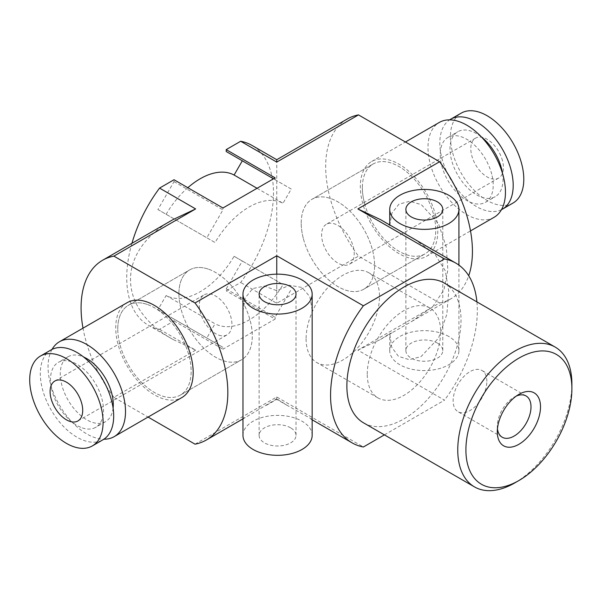<?xml version="1.0" encoding="UTF-8"?>
<svg xmlns="http://www.w3.org/2000/svg" width="602" height="602" viewBox="0 0 602 602"><rect width="100%" height="100%" fill="white"/><g stroke="black" fill="none" stroke-linecap="round" stroke-linejoin="round"><path stroke-width="0.45" stroke-dasharray="3.01 2.26" d="M131.936 243.321A103.777 59.914 120 0 0 148.227 325.163A103.777 59.914 120 0 0 159.553 329.317L174.023 320.964L174.023 319.075L157.905 309.774L166.122 295.537A69.185 39.943 120 0 0 234.103 256.286L242.32 261.035L226.202 288.952L226.202 290.834L240.672 282.481A103.777 59.914 120 0 0 272.247 178.079A103.777 59.914 120 0 0 251.997 145.421M187.824 187.711A69.185 39.943 120 0 0 166.122 214.289L157.905 209.541L174.023 181.623L174.023 179.742M226.202 151.501L242.32 160.809M159.553 329.317L195.627 350.146L172.977 339.453C116.344 308.096 116.344 250.974 172.977 219.625M174.023 319.075L222.943 347.324L222.943 349.205L275.122 319.075L226.202 290.834M174.023 320.964L222.943 349.205M157.905 309.774L222.943 347.324M166.122 295.537L215.042 323.778L206.825 338.015M234.103 256.286L283.023 284.535A69.185 39.943 -60 0 1 215.042 323.778M242.32 261.035L283.023 284.535M226.202 288.952L275.122 317.194L291.24 289.276M384.377 434.877L444.502 400.164L357.874 350.146L439.611 302.957L358.491 256.121L276.754 303.31L240.672 282.481M195.018 444.171L276.754 396.981L363.382 447M195.627 350.146L113.891 397.335L148.077 417.073M275.122 319.075L275.122 317.194M275.122 177.861L275.122 179.742L273.489 178.802L291.24 189.051L283.023 203.28A69.185 39.943 120 0 0 215.042 242.531L206.825 237.79L222.943 209.872L222.943 207.983M275.122 179.742L291.24 189.051M257.054 188.291L283.023 203.28M166.122 214.289L215.042 242.531M157.905 209.541L206.825 237.79M174.023 181.623L222.943 209.872M117.766 328.963A51.885 29.957 60 0 1 128.512 305.206A51.885 29.957 60 0 1 180.397 335.163A51.885 29.957 60 0 1 180.397 395.078A51.885 29.957 60 0 1 140.416 381.179A51.885 29.957 60 0 1 117.766 328.963M113.891 397.335A103.777 59.914 60 0 1 83.001 328.158M312.167 419.368L287.38 405.492L276.754 398.84L276.754 399.367L276.754 396.981M276.754 398.84L245.262 417.547L242.967 418.232M242.967 311.242L245.172 297.937L252.705 288.576L264.504 286.055L276.754 290.698L289.487 285.273L302.016 287.47L309.842 296.718L312.167 310.105M276.754 274.166L276.754 290.698M476.912 301.903A103.777 59.914 -60 0 1 444.502 400.164M357.874 350.146L380.524 339.453L389.742 333.606L391.684 347.181L398.441 356.331L409.209 359.672L421.016 356.617L438.565 338.106L446.857 314.221L448.738 291.014L445.269 270.787L434.712 253.871L414.5 239.235M391.149 225.765L389.742 225.464L380.524 219.625M276.754 159.711L276.754 303.31M347.166 119.061A103.777 59.914 -120 0 0 358.491 256.121M178.914 293.656A51.885 29.957 60 0 1 189.66 269.907A51.885 29.957 60 0 1 241.545 299.864A51.885 29.957 60 0 1 241.545 359.778A51.885 29.957 60 0 1 201.565 345.879A51.885 29.957 60 0 1 178.914 293.656M301.211 223.049A51.885 29.957 60 0 1 311.956 199.3A51.885 29.957 60 0 1 363.849 229.257A51.885 29.957 60 0 1 363.849 289.171A51.885 29.957 60 0 1 323.861 275.264A51.885 29.957 60 0 1 301.211 223.049M362.359 187.749A51.885 29.957 -120 0 0 385.009 239.965A51.885 29.957 -120 0 0 424.997 253.863A51.885 29.957 -120 0 0 424.997 193.949A51.885 29.957 -120 0 0 373.112 163.992A51.885 29.957 -120 0 0 362.359 187.749M290.615 427.819A18.451 10.648 0 0 0 270.509 425.509A18.451 10.648 0 0 0 259.123 435.344A18.451 10.648 0 0 0 277.567 445.999A18.451 10.648 0 0 0 296.018 435.344A18.451 10.648 0 0 0 290.615 427.819M312.16 435.344A34.592 19.971 0 0 0 302.031 421.227A34.592 19.971 0 0 0 264.331 416.893A34.592 19.971 0 0 0 242.975 435.344M437.376 343.087A18.451 10.648 0 0 0 417.269 340.777A18.451 10.648 0 0 0 405.876 350.62A18.451 10.648 0 0 0 424.327 361.268A18.451 10.648 0 0 0 442.779 350.62A18.451 10.648 0 0 0 437.376 343.087M448.783 336.495A34.592 19.971 0 0 0 411.091 332.169A34.592 19.971 0 0 0 389.735 350.62A34.592 19.971 0 0 0 424.327 370.591A34.592 19.971 0 0 0 458.92 350.62A34.592 19.971 0 0 0 448.783 336.495M389.742 225.464L391.955 213.07L398.938 204.191L409.759 201.249L421.385 204.665L438.376 223.365L446.278 246.993L447.858 269.862L443.96 289.81L432.725 306.651L412.024 321.272L391.977 332.831L389.742 333.606M439.611 302.957A103.777 59.914 -120 0 0 450.936 298.803A103.777 59.914 -120 0 0 468.717 275.761M444.299 283.068A80.713 46.602 -60 0 1 461.019 320.016A80.713 46.602 -60 0 1 425.787 401.248A80.713 46.602 -60 0 1 363.585 422.867M486.837 381.367A23.832 13.763 120 0 0 481.901 370.456A23.832 13.763 120 0 0 469.981 371.637A23.832 13.763 120 0 0 454.412 392.639A23.832 13.763 120 0 0 458.069 411.738A23.832 13.763 120 0 0 476.43 405.357A23.832 13.763 120 0 0 486.837 381.367M516.381 396.018A23.832 13.763 120 0 0 514.153 397.139A23.832 13.763 120 0 0 497.297 426.329A23.832 13.763 120 0 0 497.448 428.812M514.83 482.887A80.713 46.602 120 0 0 571.9 384.038M306.102 338.851A51.885 29.957 120 0 0 316.848 362.6A51.885 29.957 120 0 0 368.74 332.643A51.885 29.957 120 0 0 368.74 272.729A51.885 29.957 120 0 0 328.752 286.635A51.885 29.957 120 0 0 306.102 338.851M367.258 374.151A51.885 29.957 -60 0 1 389.9 321.935A51.885 29.957 -60 0 1 429.888 308.036A51.885 29.957 -60 0 1 429.888 367.95A51.885 29.957 -60 0 1 378.003 397.907A51.885 29.957 -60 0 1 367.258 374.151M364.421 202.927A51.885 29.957 60 0 1 373.112 163.992A51.885 29.957 60 0 1 424.997 193.949A51.885 29.957 60 0 1 424.997 253.863A51.885 29.957 60 0 1 364.421 202.927M435.607 215.268A54.767 31.62 60 0 1 426.434 256.362A54.767 31.62 60 0 1 371.667 224.742A54.767 31.62 60 0 1 371.667 161.494A54.767 31.62 60 0 1 435.607 215.268M491.736 174.196A37.474 21.634 -120 0 0 447.986 137.406A37.474 21.634 -120 0 0 447.986 180.675A37.474 21.634 -120 0 0 485.46 202.31A37.474 21.634 -120 0 0 491.736 174.196M494.107 217.292A54.767 31.62 60 0 1 439.34 185.672A54.767 31.62 60 0 1 439.34 122.424M502.497 160.757A23.064 13.312 -120 0 0 475.572 138.121A23.064 13.312 -120 0 0 475.572 164.745A23.064 13.312 -120 0 0 498.637 178.064A23.064 13.312 -120 0 0 502.497 160.757M513.047 203.024A51.885 29.957 60 0 1 461.162 173.067A51.885 29.957 60 0 1 461.162 113.153M501.466 209.669A51.885 29.957 60 0 1 450.567 179.185A51.885 29.957 60 0 1 449.619 119.866M502.542 173.519A37.474 21.634 60 0 1 495.243 196.666A37.474 21.634 60 0 1 457.768 175.031A37.474 21.634 60 0 1 457.768 131.755A37.474 21.634 60 0 1 481.457 137.008M353.291 246.903A23.064 13.312 60 0 1 349.431 264.203A23.064 13.312 60 0 1 326.374 250.891A23.064 13.312 60 0 1 326.374 224.26A23.064 13.312 60 0 1 353.291 246.903M303.273 238.234A51.885 29.957 60 0 1 311.956 199.3A51.885 29.957 60 0 1 363.849 229.257A51.885 29.957 60 0 1 363.849 289.171A51.885 29.957 60 0 1 303.273 238.234M147.091 304.386A51.885 29.957 -120 0 0 128.512 305.206A51.885 29.957 -120 0 0 128.512 365.121A51.885 29.957 -120 0 0 180.397 395.078A51.885 29.957 -120 0 0 186.763 348.716A51.885 29.957 -120 0 0 147.091 304.386M127.067 302.716A54.767 31.62 -120 0 0 120.355 351.651A54.767 31.62 -120 0 0 162.231 398.441A54.767 31.62 -120 0 0 181.842 397.576M113.093 408.073A37.474 21.634 60 0 1 105.523 421.671A37.474 21.634 60 0 1 92.106 422.258A37.474 21.634 60 0 1 63.451 390.246A37.474 21.634 60 0 1 68.049 356.76A37.474 21.634 60 0 1 83.603 357.001M52.035 349.401A54.767 31.62 -120 0 0 56.136 398.863A54.767 31.62 -120 0 0 94.559 437.511A54.767 31.62 -120 0 0 103.89 439.212M51.057 349.928A51.885 29.957 -120 0 0 44.691 396.289A51.885 29.957 -120 0 0 84.37 440.619A51.885 29.957 -120 0 0 102.942 439.799M82.323 427.909A37.474 21.634 -120 0 0 95.733 427.315A37.474 21.634 -120 0 0 95.733 384.046A37.474 21.634 -120 0 0 58.266 362.412A37.474 21.634 -120 0 0 53.668 395.898A37.474 21.634 -120 0 0 82.323 427.909M218.88 335.179A23.064 13.312 -120 0 0 227.135 334.81A23.064 13.312 -120 0 0 227.135 308.186A23.064 13.312 -120 0 0 204.07 294.867A23.064 13.312 -120 0 0 201.249 315.478A23.064 13.312 -120 0 0 218.88 335.179M208.239 269.086A51.885 29.957 -120 0 0 189.66 269.907A51.885 29.957 -120 0 0 189.66 329.821A51.885 29.957 -120 0 0 241.545 359.778A51.885 29.957 -120 0 0 247.911 313.416A51.885 29.957 -120 0 0 208.239 269.086M148.227 325.163L172.977 339.453M287.38 405.5L276.754 399.367L265.301 405.974M245.262 417.547L242.975 418.864M180.397 395.078L241.545 359.778L180.397 395.078M128.512 305.206L189.66 269.907L128.512 305.206M373.112 163.992L311.956 199.3L373.112 163.992M424.997 253.863L363.849 289.171L424.997 253.863M296.018 435.344L296.018 294.13M259.123 435.344L259.123 294.13M442.779 350.62L442.779 209.398M405.876 350.62L405.876 209.398M458.92 350.62L458.92 265.106M389.735 350.62L389.735 334.644M389.735 225.366L389.735 224.937M310.73 418.977L312.16 419.805M450.936 298.803L412.016 321.272M391.977 332.838L380.524 339.453M526.065 395.958L481.901 370.456M502.234 437.24L458.069 411.738M497.297 426.329L497.297 431.815M514.153 397.139L518.901 394.393M429.888 308.036L368.74 272.729M378.003 397.907L316.848 362.6M426.434 256.362L470.508 230.912M371.667 161.494L405.432 142.004M485.46 202.31L495.243 196.666M447.986 137.406L457.768 131.755M475.572 138.121L326.374 224.26M498.637 178.064L349.431 264.203M68.049 356.76L58.266 362.412M105.523 421.671L95.733 427.315M77.929 420.956L227.135 334.81M54.872 381.013L204.07 294.867"/><path stroke-width="0.9" d="M240.672 141.259L276.754 162.088L276.754 159.711L251.997 145.421A103.777 59.914 120 0 0 240.672 141.259L226.202 149.62L275.122 177.861L222.943 207.983L174.023 179.742L159.553 188.095A103.777 59.914 120 0 0 131.936 243.321M226.202 149.62L226.202 151.501L273.489 178.802L242.32 160.809L234.103 175.039A69.185 39.943 120 0 0 187.824 187.711M83.001 328.158A103.777 59.914 60 0 1 102.566 260.275L172.977 219.625L195.627 208.924L159.553 188.095M276.754 162.088L358.491 114.899L439.611 161.735L357.874 208.924L444.502 258.943L363.382 305.778L276.754 255.767L195.018 302.957L113.891 256.121L195.627 208.924M312.16 419.805L352.057 442.839A103.777 59.914 -60 0 0 363.382 447L384.377 434.877M148.077 417.073L195.018 444.171A103.777 59.914 60 0 0 206.343 440.017A103.777 59.914 60 0 0 195.018 302.957M234.103 175.039L257.054 188.291M102.566 260.275A103.777 59.914 60 0 1 113.891 256.121M312.16 294.13L312.16 435.344A34.592 19.971 0 0 1 277.567 455.315A34.592 19.971 0 0 1 242.975 435.344L242.975 294.13A34.592 19.971 180 0 1 264.331 275.678A34.592 19.971 180 0 1 302.031 280.005A34.592 19.971 180 0 1 312.16 294.13A34.592 19.971 180 0 1 277.567 314.101A34.592 19.971 180 0 1 242.975 294.13M276.754 255.767L276.754 274.166M444.502 258.943A103.777 59.914 -60 0 1 455.827 263.097A103.777 59.914 -60 0 1 476.912 301.903M455.827 263.097L380.524 219.625L357.874 208.924M358.491 114.899A103.777 59.914 -120 0 0 347.166 119.061L276.754 159.711M290.615 286.597A18.451 10.648 180 0 1 296.018 294.13A18.451 10.648 180 0 1 277.567 304.778A18.451 10.648 180 0 1 259.123 294.13A18.451 10.648 180 0 1 270.509 284.287A18.451 10.648 180 0 1 290.615 286.597M437.376 201.866A18.451 10.648 180 0 1 442.779 209.398A18.451 10.648 180 0 1 424.327 220.046A18.451 10.648 180 0 1 405.876 209.398A18.451 10.648 180 0 1 417.269 199.555A18.451 10.648 180 0 1 437.376 201.866M448.783 195.274A34.592 19.971 180 0 1 458.92 209.398A34.592 19.971 180 0 1 424.327 229.37A34.592 19.971 180 0 1 389.735 209.398A34.592 19.971 180 0 1 411.091 190.947A34.592 19.971 180 0 1 448.783 195.274M352.057 442.839A103.777 59.914 -60 0 1 363.382 305.778M468.717 275.761A103.777 59.914 -120 0 0 439.611 161.735M474.474 486.89L363.585 422.867A80.713 46.602 -60 0 1 363.585 329.67A80.713 46.602 -60 0 1 444.299 283.068L555.187 347.091A80.713 46.602 120 0 0 474.474 393.685A80.713 46.602 120 0 0 474.474 486.89A80.713 46.602 120 0 0 514.83 482.887L518.901 480.539A74.949 43.269 -60 0 1 465.91 449.942A74.949 43.269 -60 0 1 518.901 358.145A74.949 43.269 -60 0 1 571.9 388.741A74.949 43.269 -60 0 1 518.901 480.539M497.448 428.812A23.832 13.763 120 0 0 502.234 437.24A23.832 13.763 120 0 0 520.602 430.851A23.832 13.763 120 0 0 531.002 406.869A23.832 13.763 120 0 0 526.065 395.958A23.832 13.763 120 0 0 516.381 396.018M540.513 406.869A30.559 17.639 -60 0 1 518.901 444.291A30.559 17.639 -60 0 1 497.297 431.815A30.559 17.639 -60 0 1 518.901 394.393A30.559 17.639 -60 0 1 540.513 406.869M571.9 388.741L571.9 384.038A80.713 46.602 120 0 0 555.187 347.091M405.432 142.004L439.34 122.424A54.767 31.62 60 0 1 503.28 176.19A54.767 31.62 60 0 1 494.107 217.292L470.508 230.912M449.619 119.866A51.885 29.957 60 0 1 450.567 119.271L461.162 113.153A51.885 29.957 60 0 1 521.738 164.09A51.885 29.957 60 0 1 513.047 203.024L502.452 209.142A51.885 29.957 60 0 1 501.466 209.669M450.567 119.271A51.885 29.957 60 0 1 511.136 170.215A51.885 29.957 60 0 1 502.452 209.142M481.457 137.008A37.474 21.634 60 0 1 501.519 168.545A37.474 21.634 60 0 1 502.542 173.519M103.89 439.212A54.767 31.62 -120 0 0 114.169 436.646L181.842 397.576A54.767 31.62 -120 0 0 181.842 334.336A54.767 31.62 -120 0 0 127.067 302.716L59.402 341.785A54.767 31.62 -120 0 0 52.035 349.401M83.603 357.001A37.474 21.634 60 0 1 113.093 408.073M114.169 436.646A54.767 31.62 -120 0 0 114.169 373.406A54.767 31.62 -120 0 0 59.402 341.785M69.674 421.317A23.064 13.312 60 0 1 52.043 401.617A23.064 13.312 60 0 1 54.872 381.013A23.064 13.312 60 0 1 77.929 394.325A23.064 13.312 60 0 1 77.929 420.956A23.064 13.312 60 0 1 69.674 421.317M73.768 446.737A51.885 29.957 -120 0 0 92.347 445.916A51.885 29.957 -120 0 0 92.347 386.002A51.885 29.957 -120 0 0 40.454 356.045A51.885 29.957 -120 0 0 34.096 402.414A51.885 29.957 -120 0 0 73.768 446.737M92.347 445.916L102.942 439.799A51.885 29.957 -120 0 0 102.942 379.885A51.885 29.957 -120 0 0 51.057 349.928L40.454 356.045M242.975 418.864L206.343 440.017M458.92 265.106L458.92 209.398M389.735 224.937L389.735 209.398"/></g></svg>
